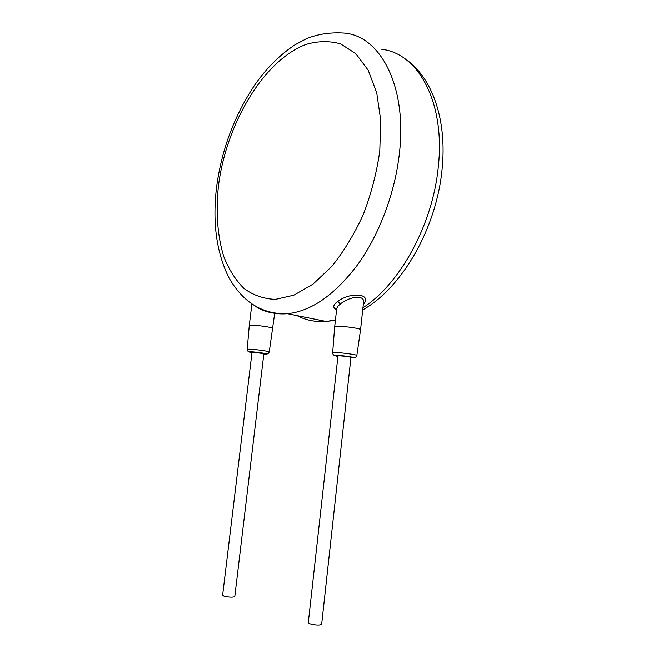 <?xml version="1.0" encoding="UTF-8"?>
<svg xmlns="http://www.w3.org/2000/svg" width="658" height="658" viewBox="0 0 658 658"><rect width="100%" height="100%" fill="white"/><g stroke="black" fill="none" stroke-linecap="round" stroke-linejoin="round"><path stroke-width="0.99" d="M363.298 304.613C372.806 293.838 351.347 291.395 337.817 301.306C332.874 305.049 332.479 307.812 336.616 309.589M363.529 302.548L363.578 302.08C364.516 294.537 349.546 296.396 340.26 304.045C337.973 305.937 336.773 307.631 336.666 309.12L334.692 326.787M360.559 329.748L360.568 329.658C360.938 328.539 344.784 326.171 337.768 326.319L334.675 326.861L332.668 352.787M350.969 357.417L350.969 357.393C349.003 356.702 345.195 356.175 339.544 355.814L337.99 355.962L308.298 622.682L309.77 623.759C315.462 625.248 319.426 625.47 321.647 624.417L321.655 624.343M234.791 596.625L263.883 353.667L253.141 352.178L252.039 352.285L222.618 595.243L223.646 596.016C228.82 597.316 232.537 597.522 234.791 596.625L234.799 596.559M272.881 328.482L272.889 328.408C273.267 327.437 257.393 325.093 251.463 325.249L249.267 325.644L247.202 349.357M274.69 313.315L269.262 351.964C269.574 351.306 254.753 349.234 249.234 349.184L247.194 349.398C247.614 351.561 248.782 352.343 250.69 351.75L265.799 353.576C267.156 354.407 268.316 353.872 269.262 351.964L269.254 352.022M270.611 312.501C265.503 311.653 260.461 309.589 255.493 306.299M379.789 151.126L380.743 120.299L376.73 92.77L368.192 70.184L355.863 53.701L340.671 43.922C329.469 40.73 317.839 40.928 305.764 44.514C263.003 60.865 226.146 124.617 218.514 185.457C215.659 211.424 217.387 235.967 223.778 256.571C228.861 269.484 235.597 280.119 243.995 288.475C253.248 295.261 263.718 298.897 275.389 299.382L293.863 295.179L313.027 284.133L331.788 266.424C343.747 251.537 354.259 234.223 363.323 214.475C371.202 193.814 376.697 172.7 379.789 151.126M261.662 309.342C269.525 313.035 278.137 314.483 287.48 313.693C311.448 311.185 334.897 294.768 357.837 264.442C379.37 234.429 395.178 192.621 399.488 152.705C407.08 86.346 380.587 36.42 344.825 33.122C330.892 32.11 318.061 33.977 306.332 38.74L294.891 44.884C279.913 54.795 266.589 68.078 254.909 84.75C234.511 115.323 221.754 149.226 216.663 186.477M381.78 49.309C418.184 53.282 445.417 102.327 438.335 166.556C432.923 224.666 399.636 284.421 362.961 307.722M335.448 320.002L326.154 321.441C315.503 322.181 305.781 320.232 296.98 315.593M337.817 301.306L340.26 304.045M335.539 352.548L332.668 352.836C332.874 355.131 334.33 355.978 337.036 355.361L352.869 357.204C354.613 358.149 355.937 357.582 356.85 355.493C357.154 354.728 342.07 352.639 335.539 352.548M350.911 357.903L351.619 357.927C360.074 358.232 344.948 355.567 337.241 355.41C334.05 355.386 334.28 355.731 337.932 356.439M263.833 354.086L264.952 354.136C271.927 354.382 257.122 351.907 250.895 351.8C248.477 351.783 248.839 352.079 251.989 352.688M356.842 355.559L360.568 329.658L363.496 302.803M216.638 186.625C212.304 221.968 216.375 252.294 228.836 277.594C243.057 302.491 262.608 314.524 287.48 313.693L326.154 321.441L335.407 320.364M336.682 308.939L336.246 308.52L336.674 309.038M350.969 357.393L321.647 624.417M251.891 304.078L249.275 325.587M404.909 58.759C432.232 76.756 447.267 119.929 442.086 169.328C436.558 227.874 402.457 287.604 362.723 309.918"/></g></svg>
